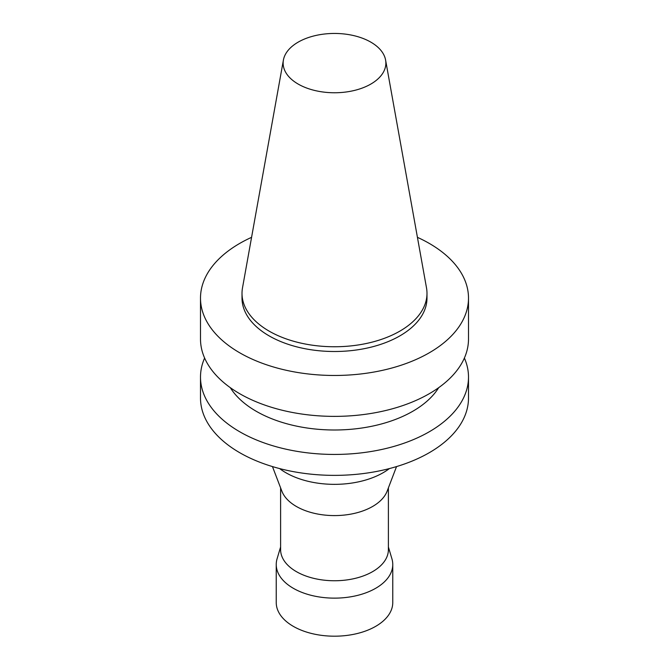 <?xml version="1.0" encoding="UTF-8"?>
<svg xmlns="http://www.w3.org/2000/svg" width="669" height="669" viewBox="0 0 669 669"><rect width="100%" height="100%" fill="white"/><g stroke="black" fill="none" stroke-linecap="round" stroke-linejoin="round"><path stroke-width="1" d="M370.818 84.077A51.362 29.653 180 0 1 312.423 89.88A51.362 29.653 180 0 1 283.405 60.051A51.362 29.653 180 0 1 334.5 33.45A51.362 29.653 180 0 1 385.595 60.051A51.362 29.653 180 0 1 370.818 84.077M385.595 60.051L426.496 287.846A92.489 53.403 180 0 1 426.989 293.348A92.489 53.403 180 0 1 399.903 331.105A92.489 53.403 180 0 1 299.102 342.687A92.489 53.403 180 0 1 242.011 293.348A92.489 53.403 180 0 1 242.504 287.846L283.405 60.051M417.431 237.336A134.001 77.361 180 0 1 468.501 298.106A134.001 77.361 180 0 1 429.255 352.814A134.001 77.361 180 0 1 283.221 369.581A134.001 77.361 180 0 1 200.499 298.106A134.001 77.361 180 0 1 251.569 237.336M426.989 293.348L426.989 298.106A92.489 53.403 180 0 1 399.903 335.863A92.489 53.403 180 0 1 299.102 347.437A92.489 53.403 180 0 1 242.011 298.106L242.011 293.348M468.501 298.106L468.501 339.016A134.001 77.361 180 0 1 429.255 393.723A134.001 77.361 180 0 1 283.221 410.49A134.001 77.361 180 0 1 200.499 339.016L200.499 298.106M438.697 387.66A110.694 63.915 180 0 1 412.773 411.276A110.694 63.915 180 0 1 230.303 387.66M464.386 358.049A134.001 77.361 180 0 1 468.501 377.073A134.001 77.361 180 0 1 429.255 431.781A134.001 77.361 180 0 1 283.221 448.548A134.001 77.361 180 0 1 200.499 377.073A134.001 77.361 180 0 1 204.614 358.049M468.501 377.073L468.501 398.005A134.001 77.361 180 0 1 429.255 452.712A134.001 77.361 180 0 1 283.221 469.479A134.001 77.361 180 0 1 200.499 398.005L200.499 377.073M389.358 468.593A68.782 39.714 180 0 1 383.136 472.715A68.782 39.714 180 0 1 279.642 468.593M396.541 466.577L387.125 491.188A53.896 31.117 180 0 1 372.608 506.475A53.896 31.117 180 0 1 319.406 514.344A53.896 31.117 180 0 1 281.875 491.188L272.459 466.577M388.396 487.877L388.396 549.642A53.896 31.117 180 0 1 372.608 571.644A53.896 31.117 180 0 1 313.878 578.384A53.896 31.117 180 0 1 280.604 549.642L280.604 487.877M388.396 546.983L391.917 558.791A58.262 33.634 180 0 1 392.762 564.502A58.262 33.634 180 0 1 375.694 588.285A58.262 33.634 180 0 1 312.206 595.577A58.262 33.634 180 0 1 276.238 564.502A58.262 33.634 180 0 1 277.083 558.791L280.604 546.983M392.762 564.502L392.762 602.56A58.262 33.634 180 0 1 375.694 626.343A58.262 33.634 180 0 1 312.206 633.635A58.262 33.634 180 0 1 276.238 602.56L276.238 564.502"/></g></svg>
